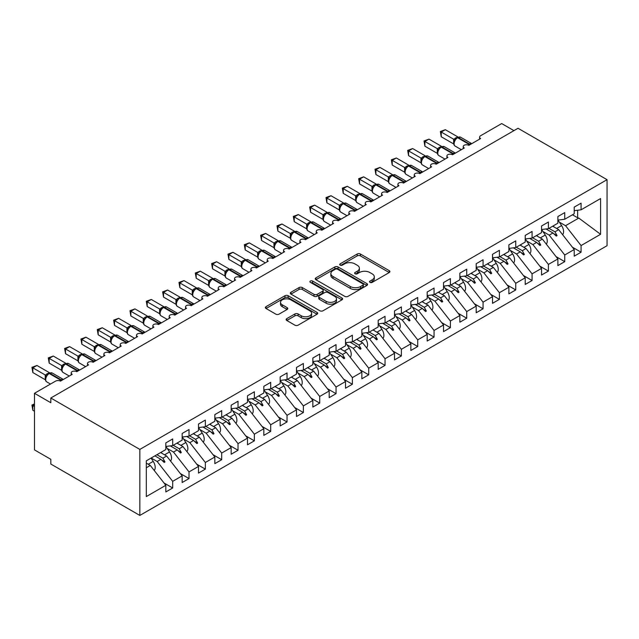 <?xml version="1.0" encoding="UTF-8"?>
<svg xmlns="http://www.w3.org/2000/svg" width="639" height="639" viewBox="0 0 639 639"><rect width="100%" height="100%" fill="white"/><g stroke="black" fill="none" stroke-linecap="round" stroke-linejoin="round"><path stroke-width="0.96" d="M369.981 282.366A1.59 0.919 0 0 0 372.225 282.366L389.263 272.534A2.268 1.31 0 0 0 389.926 271.607A2.268 1.31 0 0 0 389.263 270.68L360.404 254.018A2.268 1.31 0 0 0 357.193 254.018L340.156 263.851A1.59 0.919 0 0 0 339.692 264.498A1.59 0.919 0 0 0 340.156 265.145A1.59 0.919 0 0 0 342.4 265.145L344.605 263.875A7.253 4.193 0 0 1 354.869 263.875L357.273 265.265A7.253 4.193 0 0 1 359.398 268.228A7.253 4.193 0 0 1 357.273 271.192L355.068 272.462A1.59 0.919 0 0 0 354.605 273.109A1.59 0.919 0 0 0 355.068 273.756A1.59 0.919 0 0 0 357.313 273.756L359.517 272.486A7.253 4.193 0 0 1 369.781 272.486L372.186 273.875A7.253 4.193 0 0 1 374.31 276.839A7.253 4.193 0 0 1 372.186 279.802L369.981 281.072A1.59 0.919 0 0 0 369.518 281.719A1.59 0.919 0 0 0 369.981 282.366L369.981 281.072M286.799 318.637A2.268 1.31 0 0 0 286.136 319.556A2.268 1.31 0 0 0 286.799 320.482L294.898 325.163A2.268 1.31 0 0 0 298.109 325.163L317.024 314.236A2.268 1.31 0 0 0 317.695 313.31A2.268 1.31 0 0 0 317.024 312.383L288.165 295.721A2.268 1.31 0 0 0 284.962 295.721L266.04 306.648A2.268 1.31 0 0 0 265.377 307.575A2.268 1.31 0 0 0 266.04 308.493L275.816 314.14A2.268 1.31 0 0 0 279.027 314.14L287.127 309.468A2.268 1.31 0 0 0 287.79 308.541A2.268 1.31 0 0 0 287.127 307.615L282.27 304.819A6.063 3.499 0 0 1 280.497 302.343A6.063 3.499 0 0 1 284.243 299.108A6.063 3.499 0 0 1 290.849 299.867L309.851 310.834A6.063 3.499 0 0 1 311.632 313.31A6.063 3.499 0 0 1 307.886 316.545A6.063 3.499 0 0 1 301.273 315.786L298.109 313.957A2.268 1.31 0 0 0 294.898 313.957L286.799 318.637L286.799 320.482M607.05 179.679L139.845 449.417L139.845 515.433L607.05 245.703L607.05 179.679L518.021 128.279L50.816 398.017L50.816 402.73L34.482 393.297L55.553 381.132A3.467 1.997 180 0 1 60.457 381.132L72.215 374.342A3.467 1.997 0 0 1 71.201 372.928A3.467 1.997 0 0 1 72.055 371.61A3.467 1.997 180 0 1 76.792 371.698L88.549 364.909A3.467 1.997 0 0 1 87.535 363.495A3.467 1.997 0 0 1 88.398 362.177A3.467 1.997 180 0 1 93.126 362.273L104.892 355.484A3.467 1.997 0 0 1 103.869 354.062A3.467 1.997 0 0 1 104.732 352.752A3.467 1.997 180 0 1 109.461 352.84L121.226 346.05A3.467 1.997 0 0 1 120.212 344.637A3.467 1.997 0 0 1 121.067 343.319A3.467 1.997 180 0 1 125.795 343.407L137.561 336.617A3.467 1.997 0 0 1 136.546 335.203A3.467 1.997 0 0 1 137.401 333.885A3.467 1.997 180 0 1 142.138 333.973L153.895 327.184A3.467 1.997 0 0 1 152.881 325.77A3.467 1.997 0 0 1 153.735 324.452A3.467 1.997 180 0 1 158.472 324.548L170.23 317.759A3.467 1.997 0 0 1 169.215 316.337A3.467 1.997 0 0 1 170.07 315.019A3.467 1.997 180 0 1 174.806 315.115L186.564 308.325A3.467 1.997 0 0 1 185.55 306.912A3.467 1.997 0 0 1 186.412 305.594A3.467 1.997 180 0 1 191.141 305.682L202.906 298.892A3.467 1.997 0 0 1 201.884 297.478A3.467 1.997 0 0 1 202.747 296.161A3.467 1.997 180 0 1 207.475 296.248L219.241 289.459A3.467 1.997 0 0 1 218.226 288.045A3.467 1.997 0 0 1 219.081 286.727A3.467 1.997 180 0 1 223.81 286.823L235.575 280.026A3.467 1.997 0 0 1 234.561 278.612A3.467 1.997 0 0 1 235.416 277.294A3.467 1.997 180 0 1 240.152 277.39L251.91 270.601A3.467 1.997 0 0 1 250.895 269.187A3.467 1.997 0 0 1 251.75 267.869A3.467 1.997 180 0 1 256.487 267.957L268.244 261.167A3.467 1.997 0 0 1 267.23 259.753A3.467 1.997 0 0 1 268.084 258.436A3.467 1.997 180 0 1 272.821 258.523L284.579 251.734A3.467 1.997 0 0 1 283.564 250.32A3.467 1.997 0 0 1 284.427 249.002A3.467 1.997 180 0 1 289.155 249.098L300.921 242.301A3.467 1.997 0 0 1 299.899 240.887A3.467 1.997 0 0 1 300.761 239.569A3.467 1.997 180 0 1 305.49 239.665L317.256 232.876A3.467 1.997 0 0 1 316.241 231.454A3.467 1.997 0 0 1 317.096 230.144A3.467 1.997 180 0 1 321.824 230.232L333.59 223.442A3.467 1.997 0 0 1 332.576 222.029A3.467 1.997 0 0 1 333.43 220.711A3.467 1.997 180 0 1 338.167 220.798L349.924 214.009A3.467 1.997 0 0 1 348.91 212.595A3.467 1.997 0 0 1 349.765 211.277A3.467 1.997 180 0 1 354.501 211.365L366.259 204.576A3.467 1.997 0 0 1 365.244 203.162A3.467 1.997 0 0 1 366.099 201.844A3.467 1.997 180 0 1 370.836 201.94L382.593 195.151A3.467 1.997 0 0 1 381.579 193.729A3.467 1.997 0 0 1 382.441 192.419A3.467 1.997 180 0 1 387.17 192.507L398.936 185.717A3.467 1.997 0 0 1 397.913 184.304A3.467 1.997 0 0 1 398.776 182.986A3.467 1.997 180 0 1 403.505 183.073L415.27 176.284A3.467 1.997 0 0 1 414.256 174.87A3.467 1.997 0 0 1 415.11 173.552A3.467 1.997 180 0 1 419.839 173.64L431.605 166.851A3.467 1.997 0 0 1 430.59 165.437A3.467 1.997 0 0 1 431.445 164.119A3.467 1.997 180 0 1 436.181 164.215L447.939 157.418A3.467 1.997 0 0 1 446.925 156.004A3.467 1.997 0 0 1 447.779 154.686A3.467 1.997 180 0 1 452.516 154.782L464.273 147.992A3.467 1.997 0 0 1 463.259 146.579A3.467 1.997 0 0 1 464.114 145.261A3.467 1.997 180 0 1 468.85 145.349L480.608 138.559A3.467 1.997 0 0 1 479.593 137.145A3.467 1.997 0 0 1 480.608 135.732L501.687 123.567L513.94 130.636M139.845 449.417L50.816 398.017M344.764 296.368A2.268 1.31 0 0 0 347.975 296.368L366.898 285.449A2.268 1.31 0 0 0 367.561 284.523A2.268 1.31 0 0 0 366.898 283.596L338.031 266.934A2.268 1.31 0 0 0 334.828 266.934L315.906 277.853A2.268 1.31 0 0 0 315.243 278.78A2.268 1.31 0 0 0 315.906 279.706L344.764 296.368M311.009 282.71A1.59 0.919 0 0 1 312.615 282.933L341.929 299.859L323.038 310.762A2.268 1.31 0 0 1 319.835 310.762L290.969 294.1L299.068 289.459L299.068 287.574L290.969 292.247A2.268 1.31 0 0 0 290.306 293.173A2.268 1.31 0 0 0 290.969 294.1L290.969 292.247M299.068 289.459A2.268 1.31 0 0 1 302.279 289.459L302.279 287.574A2.268 1.31 0 0 0 299.068 287.574M302.279 287.574L313.981 294.331A2.268 1.31 0 0 0 317.192 294.331L322.559 291.232A2.268 1.31 0 0 0 323.222 290.306A2.268 1.31 0 0 0 322.559 289.379L310.37 282.342A1.59 0.919 0 0 1 309.907 281.695A1.59 0.919 0 0 1 310.889 280.848A1.59 0.919 0 0 1 312.615 281.048L341.961 297.99A2.268 1.31 0 0 1 342.624 298.916A2.268 1.31 0 0 1 341.961 299.843L341.961 297.99M146.315 467.756L150.301 465.448L165.82 485.305L146.315 496.567L146.315 460.823L165.82 449.56L165.82 442.907L172.682 438.945L172.682 445.599L165.82 446.453M164.007 482.98L172.682 487.988L172.682 481.343L182.155 475.871L166.635 456.022L160.637 452.556M151.155 458.019L157.162 461.486L172.682 481.343M172.682 445.599L182.155 440.127L182.155 433.482L189.016 429.52L189.016 436.165L182.155 437.02M180.342 473.555L189.016 478.563L189.016 471.909L198.489 466.438L182.97 446.589L176.971 443.123M167.242 448.45L173.496 452.061L189.016 471.909M189.016 436.165L198.489 430.694L198.489 424.048L205.351 420.087L205.351 426.732L198.489 427.587M196.676 464.122L205.351 469.13L205.351 462.476L214.832 457.013L199.312 437.156L193.305 433.689M183.585 439.017L189.831 442.627L205.351 462.476M205.351 426.732L214.832 421.261L214.832 414.615L221.693 410.653L221.693 417.307L214.832 418.162M213.011 454.688L221.693 459.697L221.693 453.051L231.166 447.58L215.647 427.723L209.64 424.256M199.919 429.584L206.173 433.194L221.693 453.051M221.693 417.307L231.166 411.836L231.166 405.182L238.027 401.22L238.027 407.874L231.166 408.728M229.353 445.255L238.027 450.263L238.027 443.618L247.501 438.146L231.981 418.297L225.974 414.831M216.254 420.15L222.508 423.761L238.027 443.618M238.027 407.874L247.501 402.402L247.501 395.749L254.362 391.795L254.362 398.44L247.501 399.295M245.688 435.83L254.362 440.838L254.362 434.185L263.835 428.713L248.315 408.864L242.309 405.398M232.588 410.725L238.842 414.336L254.362 434.185M254.362 398.44L263.835 392.969L263.835 386.323L270.696 382.362L270.696 389.007L263.835 389.862M262.022 426.397L270.696 431.405L270.696 424.751L280.17 419.288L264.65 399.431L258.651 395.964M248.922 401.292L255.177 404.902L270.696 424.751M270.696 389.007L280.17 383.536L280.17 376.89L287.031 372.928L287.031 379.574L280.17 380.429M278.356 416.963L287.031 421.972L287.031 415.326L296.504 409.855L280.984 389.998L274.986 386.531M265.257 391.859L271.511 395.469L287.031 415.326M287.031 379.574L296.504 374.111L296.504 367.457L303.365 363.495L303.365 370.149L296.504 371.003M294.691 407.53L303.365 412.538L303.365 405.893L312.846 400.421L297.327 380.564L291.32 377.106M281.599 382.426L287.846 386.036L303.365 405.893M303.365 370.149L312.846 364.677L312.846 358.024L319.708 354.062L319.708 360.716L312.846 361.57M311.025 398.105L319.708 403.113L319.708 396.46L329.181 390.988L313.661 371.139L307.655 367.673M297.934 373L304.188 376.611L319.708 396.46M319.708 360.716L329.181 355.244L329.181 348.598L336.042 344.637L336.042 351.282L329.181 352.137M327.368 388.672L336.042 393.68L336.042 387.026L345.515 381.555L329.996 361.706L323.989 358.239M314.268 363.567L320.522 367.177L336.042 387.026M336.042 351.282L345.515 345.811L345.515 339.165L352.377 335.203L352.377 341.849L345.515 342.704M343.702 379.239L352.377 384.247L352.377 377.601L361.85 372.13L346.33 352.273L340.323 348.806M330.603 354.134L336.857 357.744L352.377 377.601M352.377 341.849L361.85 336.386L361.85 329.732L368.711 325.77L368.711 332.424L361.85 333.278M360.037 369.805L368.711 374.813L368.711 368.168L378.184 362.696L362.664 342.839L356.666 339.373M346.937 344.701L353.191 348.311L368.711 368.168M368.711 332.424L378.184 326.952L378.184 320.299L385.045 316.337L385.045 322.991L378.184 323.845M376.371 360.372L385.045 365.38L385.045 358.735L394.519 353.263L378.999 333.414L373 329.948M363.272 335.275L369.526 338.878L385.045 358.735M385.045 322.991L394.519 317.519L394.519 310.873L401.38 306.912L401.38 313.557L394.519 314.412M392.705 350.947L401.38 355.955L401.38 349.301L410.861 343.83L395.341 323.981L389.335 320.514M379.614 325.842L385.86 329.452L401.38 349.301M401.38 313.557L410.861 308.086L410.861 301.44L417.722 297.478L417.722 304.124L410.861 304.979M409.04 341.514L417.722 346.522L417.722 339.868L427.195 334.405L411.676 314.548L405.669 311.081M395.948 316.409L402.203 320.019L417.722 339.868M417.722 304.124L427.195 298.653L427.195 292.007L434.057 288.045L434.057 294.699L427.195 295.553M425.382 332.08L434.057 337.088L434.057 330.443L443.53 324.971L428.01 305.115L422.004 301.648M412.283 306.976L418.537 310.586L434.057 330.443M434.057 294.699L443.53 289.227L443.53 282.574L450.391 278.612L450.391 285.266L443.53 286.12M441.717 322.647L450.391 327.655L450.391 321.01L459.864 315.538L444.345 295.689L438.338 292.223M428.617 297.542L434.871 301.153L450.391 321.01M450.391 285.266L459.864 279.794L459.864 273.141L466.726 269.187L466.726 275.832L459.864 276.687M458.051 313.222L466.726 318.23L466.726 311.576L476.199 306.105L460.679 286.256L454.68 282.789M444.952 288.117L451.206 291.727L466.726 311.576M466.726 275.832L476.199 270.361L476.199 263.715L483.06 259.753L483.06 266.399L476.199 267.254M474.386 303.789L483.06 308.797L483.06 302.143L492.533 296.68L477.014 276.823L471.015 273.356M461.286 278.684L467.54 282.294L483.06 302.143M483.06 266.399L492.533 260.928L492.533 254.282L499.394 250.32L499.394 256.966L492.533 257.829M490.72 294.355L499.394 299.364L499.394 292.718L508.876 287.246L493.356 267.39L487.349 263.923M477.629 269.251L483.875 272.861L499.394 292.718M499.394 256.966L508.876 251.502L508.876 244.849L515.737 240.887L515.737 247.541L508.876 248.395M507.054 284.922L515.737 289.93L515.737 283.285L525.21 277.813L509.69 257.964L503.684 254.498M493.963 259.817L500.217 263.428L515.737 283.285M515.737 247.541L525.21 242.069L525.21 235.416L532.071 231.454L532.071 238.107L525.21 238.962M523.397 275.497L532.071 280.505L532.071 273.851L541.545 268.38L526.025 248.531L520.018 245.064M510.297 250.392L516.552 254.002L532.071 273.851M532.071 238.107L541.545 232.636L541.545 225.99L548.406 222.029L548.406 228.674L541.545 229.529M539.731 266.064L548.406 271.072L548.406 264.418L557.879 258.955L542.359 239.098L536.353 235.631M526.632 240.959L532.886 244.569L548.406 264.418M548.406 228.674L557.879 223.203L557.879 216.557L564.74 212.595L564.74 219.241L557.879 220.096M556.066 256.63L564.74 261.639L564.74 254.993L574.213 249.522L574.213 256.167L581.075 252.205L581.075 245.56L600.58 234.297L578.79 218.067L577.648 217.779L577.648 210.239M542.966 231.526L549.221 235.136L564.74 254.993M564.74 219.241L574.213 213.777L574.213 207.124L581.075 203.162L581.075 209.816L574.213 210.67M572.4 247.197L581.075 252.205M559.301 222.092L565.555 225.703L581.075 245.56M34.482 393.297L34.482 449.888L50.816 459.321L50.816 464.034L139.845 515.433M150.301 465.448L146.315 463.147M172.682 487.988L165.82 491.95L165.82 485.305M189.016 478.563L182.155 482.525L182.155 475.871M205.351 469.13L198.489 473.092L198.489 466.438M221.693 459.697L214.832 463.658L214.832 457.013M238.027 450.263L231.166 454.225L231.166 447.58M254.362 440.838L247.501 444.8L247.501 438.146M270.696 431.405L263.835 435.367L263.835 428.713M287.031 421.972L280.17 425.933L280.17 419.288M303.365 412.538L296.504 416.5L296.504 409.855M319.708 403.113L312.846 407.067L312.846 400.421M336.042 393.68L329.181 397.642L329.181 390.988M352.377 384.247L345.515 388.208L345.515 381.555M368.711 374.813L361.85 378.775L361.85 372.13M385.045 365.38L378.184 369.342L378.184 362.696M401.38 355.955L394.519 359.917L394.519 353.263M417.722 346.522L410.861 350.484L410.861 343.83M434.057 337.088L427.195 341.05L427.195 334.405M450.391 327.655L443.53 331.617L443.53 324.971M466.726 318.23L459.864 322.192L459.864 315.538M483.06 308.797L476.199 312.759L476.199 306.105M499.394 299.364L492.533 303.325L492.533 296.68M515.737 289.93L508.876 293.892L508.876 287.246M532.071 280.505L525.21 284.459L525.21 277.813M548.406 271.072L541.545 275.034L541.545 268.38M564.74 261.639L557.879 265.6L557.879 258.955M581.075 209.816L600.58 198.553L600.58 234.297M156.898 454.712L162.905 458.179L166.635 456.022M157.162 461.486L160.9 459.337L164.175 462.428L164.998 461.957L162.905 458.179M154.894 455.871L160.9 459.337M173.233 445.279L179.239 448.746L182.97 446.589M173.496 452.061L177.235 449.904L180.517 452.995L181.332 452.524L179.239 448.746M170.293 445.894L177.235 449.904M189.567 435.846L195.574 439.312L199.312 437.156M189.831 442.627L193.569 440.471L196.852 443.562L197.667 443.091L195.574 439.312M186.628 436.461L193.569 440.471M205.91 426.413L211.908 429.879L215.647 427.723M206.173 433.194L209.904 431.037L213.186 434.137L214.001 433.665L211.908 429.879M202.962 427.036L209.904 431.037M222.244 416.987L228.243 420.446L231.981 418.297M222.508 423.761L226.238 421.604L229.521 424.703L230.336 424.232L228.243 420.446M219.297 417.602L226.238 421.604M238.579 407.554L244.585 411.021L248.315 408.864M238.842 414.336L242.572 412.179L245.855 415.27L246.678 414.799L244.585 411.021M235.639 408.169L242.572 412.179M254.913 398.121L260.92 401.588L264.65 399.431M255.177 404.902L258.915 402.746L262.198 405.837L263.012 405.366L260.92 401.588M251.974 398.736L258.915 402.746M271.248 388.688L277.254 392.154L280.984 389.998M271.511 395.469L275.249 393.312L278.532 396.412L279.347 395.94L277.254 392.154M268.308 389.303L275.249 393.312M287.582 379.254L293.589 382.721L297.327 380.564M287.846 386.036L291.584 383.879L294.867 386.978L295.681 386.507L293.589 382.721M284.643 379.878L291.584 383.879M303.924 369.829L309.923 373.296L313.661 371.139M304.188 376.611L307.918 374.454L311.201 377.545L312.016 377.074L309.923 373.296M300.977 370.444L307.918 374.454M320.259 360.396L326.257 363.863L329.996 361.706M320.522 367.177L324.253 365.021L327.535 368.112L328.35 367.641L326.257 363.863M317.311 361.011L324.253 365.021M336.593 350.963L342.6 354.429L346.33 352.273M336.857 357.744L340.587 355.588L343.87 358.687L344.693 358.207L342.6 354.429M333.654 351.578L340.587 355.588M352.928 341.53L358.934 344.996L362.664 342.839M353.191 348.311L356.929 346.154L360.212 349.253L361.027 348.782L358.934 344.996M349.988 342.153L356.929 346.154M369.262 332.104L375.269 335.571L378.999 333.414M369.526 338.878L373.264 336.729L376.547 339.82L377.361 339.349L375.269 335.571M366.323 332.719L373.264 336.729M385.597 322.671L391.603 326.138L395.341 323.981M385.86 329.452L389.598 327.296L392.881 330.387L393.696 329.916L391.603 326.138M382.657 323.286L389.598 327.296M401.939 313.238L407.938 316.704L411.676 314.548M402.203 320.019L405.933 317.863L409.216 320.954L410.03 320.482L407.938 316.704M398.992 313.853L405.933 317.863M418.273 303.805L424.272 307.271L428.01 305.115M418.537 310.586L422.267 308.429L425.55 311.528L426.365 311.057L424.272 307.271M415.326 304.428L422.267 308.429M434.608 294.379L440.614 297.838L444.345 295.689M434.871 301.153L438.602 298.996L441.884 302.095L442.707 301.624L440.614 297.838M431.668 294.994L438.602 298.996M450.942 284.946L456.949 288.413L460.679 286.256M451.206 291.727L454.944 289.571L458.227 292.662L459.042 292.191L456.949 288.413M448.003 285.561L454.944 289.571M467.277 275.513L473.283 278.979L477.014 276.823M467.54 282.294L471.278 280.138L474.561 283.229L475.376 282.757L473.283 278.979M464.337 276.128L471.278 280.138M483.611 266.08L489.618 269.546L493.356 267.39M483.875 272.861L487.613 270.704L490.896 273.804L491.71 273.332L489.618 269.546M480.672 266.703L487.613 270.704M499.954 256.646L505.952 260.113L509.69 257.964M500.217 263.428L503.947 261.271L507.23 264.37L508.045 263.899L505.952 260.113M497.006 257.269L503.947 261.271M516.288 247.221L522.287 250.688L526.025 248.531M516.552 254.002L520.282 251.846L523.565 254.937L524.379 254.466L522.287 250.688M513.341 247.836L520.282 251.846M532.622 237.788L538.629 241.254L542.359 239.098M532.886 244.569L536.616 242.413L539.899 245.504L540.722 245.033L538.629 241.254M529.683 238.403L536.616 242.413M548.957 228.355L554.964 231.821L558.694 229.665L552.695 226.198M549.221 235.136L552.959 232.979L556.242 236.079L557.056 235.607L554.964 231.821M546.018 228.97L552.959 232.979M558.694 229.665L574.213 249.522M565.555 225.703L578.79 218.067M572.456 214.792L577.648 217.779M553.662 233.642L557.056 235.607M537.319 243.076L540.722 245.033M520.985 252.509L524.379 254.466M504.65 261.934L508.045 263.899M488.316 271.367L491.71 273.332M471.981 280.801L475.376 282.757M455.647 290.234L459.042 292.191M439.305 299.659L442.707 301.624M422.97 309.092L426.365 311.057M406.636 318.526L410.03 320.482M390.301 327.959L393.696 329.916M373.967 337.384L377.361 339.349M357.632 346.817L361.027 348.782M341.29 356.25L344.693 358.207M324.955 365.684L328.35 367.641M308.621 375.109L312.016 377.074M292.287 384.542L295.681 386.507M275.952 393.975L279.347 395.94M259.618 403.409L263.012 405.366M243.275 412.842L246.678 414.799M226.941 422.267L230.336 424.232M210.606 431.7L214.001 433.665M194.272 441.134L197.667 443.091M177.938 450.567L181.332 452.524M161.603 459.992L164.998 461.957M370.62 282.59L372.186 281.687A7.253 4.193 0 0 0 374.31 278.724L374.31 276.839M359.398 268.228L359.398 270.113A7.253 4.193 0 0 1 357.273 273.077L355.707 273.979M389.231 272.549L360.404 255.904A2.268 1.31 0 0 0 357.193 255.904L340.795 265.369M366.866 285.465L338.031 268.819A2.268 1.31 0 0 0 334.828 268.819L315.938 279.722M362.888 285.17A1.59 0.919 0 0 0 363.351 284.523A1.59 0.919 0 0 0 362.888 283.868L337.552 269.243A1.59 0.919 0 0 0 335.307 269.243L332.983 270.585A7.253 4.193 0 0 0 330.858 273.548A7.253 4.193 0 0 0 332.983 276.511L350.3 286.512A7.253 4.193 0 0 0 360.564 286.512L362.888 285.17L362.888 287.055A1.59 0.919 0 0 0 363.351 286.408L363.351 284.523M330.858 273.548L330.858 275.433A7.253 4.193 0 0 0 332.983 278.396L332.983 276.511M362.888 287.055L360.564 288.397A7.253 4.193 0 0 1 350.3 288.397L332.983 278.396M302.279 289.459L313.981 296.216A2.268 1.31 0 0 0 317.192 296.216L322.559 293.117A2.268 1.31 0 0 0 323.222 292.191L323.222 290.306M326.13 301.344A6.063 3.499 0 0 0 332.735 302.103A6.063 3.499 0 0 0 336.481 298.868A6.063 3.499 0 0 0 334.708 296.392L328.015 292.526A2.268 1.31 0 0 0 324.804 292.526L319.436 295.625A2.268 1.31 0 0 0 318.765 296.552A2.268 1.31 0 0 0 319.436 297.478L326.13 301.344L326.13 303.229A6.063 3.499 0 0 0 332.735 303.988A6.063 3.499 0 0 0 336.481 300.753L336.481 298.868M318.765 296.552L318.765 298.437A2.268 1.31 0 0 0 319.436 299.364L319.436 297.478M326.13 303.229L319.436 299.364M311.632 313.31L311.632 315.195A6.063 3.499 0 0 1 307.886 318.43A6.063 3.499 0 0 1 301.273 317.671L298.109 315.842A2.268 1.31 0 0 0 294.898 315.842L286.831 320.506M280.497 302.343L280.497 304.228A6.063 3.499 0 0 0 282.27 306.704L282.27 304.819M287.127 307.615L287.127 309.468L282.27 306.704M317 314.252L288.165 297.606A2.268 1.31 0 0 0 284.962 297.606L266.072 308.517M441.245 136.77L440.343 131.53L441.245 132.049L445.327 129.693L457.796 136.89L453.714 139.254L441.245 132.049L441.245 136.77L453.642 143.927L453.642 139.206M457.372 137.561A1.158 0.663 -120 0 1 457.532 137.393L460.591 137.201A4.968 2.868 120 0 0 458.107 137.449A1.158 0.663 -120 0 0 457.532 137.393L457.045 137.673A1.158 0.663 60 0 0 456.885 137.84L454.257 141.027C453.434 143.575 453.73 145.269 455.136 146.091L461.35 149.678M455.072 140.133L453.714 139.254M440.343 131.53L445.327 129.693M562.6 234.665A7.708 4.449 -120 0 0 561.601 225.591L557.983 220.088M553.893 226.893L553.23 225.886M546.265 244.09A7.708 4.449 -120 0 0 545.267 235.024L541.648 229.521M537.559 236.326L536.896 235.32M529.931 253.523A7.708 4.449 -120 0 0 528.932 244.457L525.314 238.946M521.224 245.759L520.561 244.753M513.596 262.956A7.708 4.449 -120 0 0 512.59 253.891L508.979 248.379M504.89 255.185L504.227 254.178M497.262 272.39A7.708 4.449 -120 0 0 496.255 263.316L492.645 257.813M488.547 264.618L487.892 263.611M424.903 146.195L424.008 140.963L424.903 141.483L428.993 139.126L441.461 146.323L437.372 148.679L424.903 141.483L424.903 146.195L437.3 153.352L437.3 148.639M441.038 146.986A1.158 0.663 -120 0 1 441.198 146.826L444.257 146.635A4.968 2.868 120 0 0 441.773 146.882A1.158 0.663 -120 0 0 441.198 146.826L440.702 147.106A1.158 0.663 60 0 0 440.551 147.274L437.923 150.461C437.1 153.009 437.395 154.694 438.801 155.525L445.016 159.111M438.737 149.558L437.372 148.679M424.008 140.963L428.993 139.126M408.569 155.628L407.674 150.397L408.569 150.916L412.658 148.56L425.127 155.756L421.037 158.113L408.569 150.916L408.569 155.628L420.965 162.785L420.965 158.073M424.703 156.419A1.158 0.663 -120 0 1 424.863 156.259L427.922 156.068A4.968 2.868 120 0 0 425.438 156.315A1.158 0.663 -120 0 0 424.863 156.259L424.368 156.539A1.158 0.663 60 0 0 424.216 156.699L421.588 159.894A2.54 1.845 18 0 0 420.957 158.105M422.395 158.991L421.037 158.113M407.674 150.397L412.658 148.56M392.234 165.062L391.34 159.83L392.234 160.349L396.316 157.985L408.792 165.189L404.703 167.546L392.234 160.349L392.234 165.062L404.631 172.218L404.631 167.506M408.369 165.852A1.158 0.663 -120 0 1 408.521 165.685L411.588 165.501A4.968 2.868 120 0 0 409.104 165.749A1.158 0.663 -120 0 0 408.521 165.685L408.033 165.972A1.158 0.663 60 0 0 407.874 166.132L405.254 169.327A2.54 1.845 18 0 0 404.623 167.538M406.061 168.424L404.703 167.546M391.34 159.83L396.316 157.985M375.9 174.495L375.005 169.255L375.9 169.774L379.981 167.418L392.458 174.615L388.368 176.979L375.9 169.774L375.9 174.495L388.296 181.652L388.296 176.931M392.034 175.286A1.158 0.663 -120 0 1 392.186 175.118L395.245 174.926A4.968 2.868 120 0 0 392.769 175.174A1.158 0.663 -120 0 0 392.186 175.118L391.699 175.405A1.158 0.663 60 0 0 391.539 175.565L390.237 176.62M404.759 182.355A1.158 0.663 -120 0 0 404.199 181.78L392.769 175.174L392.274 175.461A1.158 0.663 60 0 0 391.699 175.405L388.919 178.752A2.54 1.845 18 0 0 388.288 176.963M389.726 177.858L388.368 176.979M375.005 169.255L379.981 167.418M480.919 281.823A7.708 4.449 -120 0 0 479.921 272.749L476.303 267.246M472.213 274.051L471.558 273.045M359.565 183.92L358.663 178.688L359.565 179.208L363.647 176.851L376.115 184.048L372.034 186.412L359.565 179.208L359.565 183.92L371.962 191.085L371.962 186.364M375.692 184.711A1.158 0.663 -120 0 1 375.852 184.551L378.911 184.359A4.968 2.868 120 0 0 376.427 184.607A1.158 0.663 -120 0 0 375.852 184.551L375.365 184.831A1.158 0.663 60 0 0 375.205 184.998L372.585 188.185A2.54 1.845 18 0 0 371.946 186.396M373.392 187.283L372.034 186.412M358.663 178.688L363.647 176.851M464.585 291.248A7.708 4.449 -120 0 0 463.587 282.182L459.968 276.671M455.879 283.484L455.216 282.478M343.231 193.353L342.328 188.122L343.231 188.641L347.312 186.284L359.781 193.481L355.699 195.838L343.231 188.641L343.231 193.353L355.627 200.51L355.627 195.798M359.358 194.144A1.158 0.663 -120 0 1 359.517 193.984L362.577 193.793A4.968 2.868 120 0 0 360.092 194.04A1.158 0.663 -120 0 0 359.517 193.984L359.03 194.264A1.158 0.663 60 0 0 358.87 194.432L356.243 197.619C355.42 200.167 355.715 201.852 357.121 202.683L363.335 206.269M357.057 196.716L355.699 195.838M342.328 188.122L347.312 186.284M448.251 300.681A7.708 4.449 -120 0 0 447.252 291.616L443.634 286.104M439.544 292.91L438.881 291.911M326.888 202.787L325.994 197.555L326.888 198.074L330.978 195.71L343.447 202.914L339.357 205.271L326.888 198.074L326.888 202.787L339.285 209.943L339.285 205.231M343.023 203.577A1.158 0.663 -120 0 1 343.183 203.41L346.242 203.226A4.968 2.868 120 0 0 343.758 203.474A1.158 0.663 -120 0 0 343.183 203.41L342.688 203.697A1.158 0.663 60 0 0 342.536 203.857L339.908 207.052C339.085 209.6 339.381 211.285 340.787 212.108L347.001 215.702M340.715 206.149L339.357 205.271M325.994 197.555L330.978 195.71M431.916 310.115A7.708 4.449 -120 0 0 430.918 301.041L427.299 295.537M423.21 302.343L422.547 301.336M310.554 212.22L309.659 206.98L310.554 207.499L314.644 205.143L327.112 212.34L323.022 214.704L310.554 207.499L310.554 212.22L322.951 219.377L322.951 214.656M326.689 213.011A1.158 0.663 -120 0 1 326.849 212.843L329.908 212.659A4.968 2.868 120 0 0 327.424 212.899A1.158 0.663 -120 0 0 326.849 212.843L326.353 213.13A1.158 0.663 60 0 0 326.202 213.29L323.574 216.477C322.751 219.033 323.046 220.719 324.452 221.541L330.667 225.128M324.38 215.583L323.022 214.704M309.659 206.98L314.644 205.143M415.582 319.548A7.708 4.449 -120 0 0 414.575 310.474L410.965 304.971M406.875 311.776L406.212 310.77M294.22 221.653L293.325 216.413L294.22 216.933L298.301 214.576L310.778 221.773L306.688 224.137L294.22 216.933L294.22 221.653L306.616 228.81L306.616 224.089M310.354 222.436A1.158 0.663 -120 0 1 310.506 222.276L313.573 222.084A4.968 2.868 120 0 0 311.089 222.332A1.158 0.663 -120 0 0 310.506 222.276L310.019 222.556A1.158 0.663 60 0 0 309.859 222.723L307.239 225.91A2.54 1.845 18 0 0 306.608 224.121M308.046 225.008L306.688 224.137M293.325 216.413L298.301 214.576M399.247 328.973A7.708 4.449 -120 0 0 398.241 319.907L394.63 314.396M390.533 321.209L389.878 320.203M277.885 231.078L276.991 225.847L277.885 226.366L281.967 224.009L294.443 231.206L290.354 233.562L277.885 226.366L277.885 231.078L290.282 238.235L290.282 233.523M294.02 231.869A1.158 0.663 -120 0 1 294.172 231.709L297.231 231.518A4.968 2.868 120 0 0 294.755 231.765A1.158 0.663 -120 0 0 294.172 231.709L293.684 231.989A1.158 0.663 60 0 0 293.525 232.157L290.905 235.344A2.54 1.845 18 0 0 290.274 233.554M291.711 234.441L290.354 233.562M276.991 225.847L281.967 224.009M382.905 338.406A7.708 4.449 -120 0 0 381.906 329.341L378.288 323.829M374.198 330.643L373.543 329.636M261.551 240.512L260.648 235.28L261.551 235.799L265.632 233.435L278.101 240.639L274.019 242.996L261.551 235.799L261.551 240.512L273.947 247.668L273.947 242.956M277.677 241.302A1.158 0.663 -120 0 1 277.837 241.135L280.896 240.951A4.968 2.868 120 0 0 278.412 241.199A1.158 0.663 -120 0 0 277.837 241.135L277.35 241.422A1.158 0.663 60 0 0 277.19 241.582L274.57 244.777A2.54 1.845 18 0 0 273.931 242.988M275.377 243.874L274.019 242.996M260.648 235.28L265.632 233.435M366.57 347.84A7.708 4.449 -120 0 0 365.572 338.766L361.954 333.262M357.864 340.068L357.201 339.061M245.216 249.945L244.314 244.713L245.216 245.224L249.298 242.868L261.766 250.073L257.685 252.429L245.216 245.224L245.216 249.945L257.613 257.102L257.613 252.381M261.343 250.736A1.158 0.663 -120 0 1 261.503 250.568L264.562 250.384A4.968 2.868 120 0 0 262.078 250.624A1.158 0.663 -120 0 0 261.503 250.568L261.016 250.855A1.158 0.663 60 0 0 260.856 251.015L258.228 254.202A2.54 1.845 18 0 0 257.597 252.413M259.043 253.308L257.685 252.429M244.314 244.713L249.298 242.868M350.236 357.273A7.708 4.449 -120 0 0 349.237 348.199L345.619 342.696M341.53 349.501L340.867 348.495M228.874 259.378L227.979 254.138L228.874 254.657L232.963 252.301L245.432 259.498L241.342 261.862L228.874 254.657L228.874 259.378L241.27 266.535L241.262 261.846A2.54 1.845 18 0 1 241.885 263.651M245.009 260.169A1.158 0.663 -120 0 1 245.168 260.001L248.228 259.809A4.968 2.868 120 0 0 245.743 260.057A1.158 0.663 -120 0 0 245.168 260.001L244.673 260.281A1.158 0.663 60 0 0 244.521 260.448L241.893 263.635C241.071 266.183 241.366 267.877 242.772 268.699L248.986 272.286M242.7 262.741L241.342 261.862M227.979 254.138L232.963 252.301M333.901 366.698A7.708 4.449 -120 0 0 332.903 357.632L329.285 352.129M325.195 358.934L324.532 357.928M212.539 268.803L211.645 263.572L212.539 264.091L216.629 261.734L229.097 268.931L225.008 271.287L212.539 264.091L212.539 268.803L224.936 275.96L224.936 271.248M228.674 269.594A1.158 0.663 -120 0 1 228.834 269.434L231.893 269.243A4.968 2.868 120 0 0 229.409 269.49A1.158 0.663 -120 0 0 228.834 269.434L228.339 269.714A1.158 0.663 60 0 0 228.187 269.882L225.559 273.069C224.736 275.617 225.032 277.302 226.438 278.133L232.652 281.719M226.366 272.166L225.008 271.287M211.645 263.572L216.629 261.734M317.567 376.131A7.708 4.449 -120 0 0 316.561 367.066L312.95 361.554M308.861 368.368L308.198 367.361M196.205 278.237L195.31 273.005L196.205 273.524L200.287 271.168L212.763 278.364L208.673 280.721L196.205 273.524L196.205 278.237L208.602 285.393L208.602 280.681M212.34 279.027A1.158 0.663 -120 0 1 212.491 278.868L215.559 278.676A4.968 2.868 120 0 0 213.075 278.923A1.158 0.663 -120 0 0 212.491 278.868L212.004 279.147A1.158 0.663 60 0 0 211.844 279.307L209.225 282.502A2.54 1.845 18 0 0 208.594 280.713M210.031 281.599L208.673 280.721M195.31 273.005L200.287 271.168M301.233 385.565A7.708 4.449 -120 0 0 300.226 376.491L296.616 370.987M292.518 377.793L291.863 376.786M179.871 287.67L178.976 282.438L179.871 282.949L183.952 280.593L196.429 287.798L192.339 290.154L179.871 282.949L179.871 287.67L192.267 294.827L192.267 290.114M196.005 288.461A1.158 0.663 -120 0 1 196.157 288.293L199.216 288.109A4.968 2.868 120 0 0 196.74 288.349A1.158 0.663 -120 0 0 196.157 288.293L195.67 288.58A1.158 0.663 60 0 0 195.51 288.74L192.89 291.927A2.54 1.845 18 0 0 192.259 290.146M193.697 291.033L192.339 290.154M178.976 282.438L183.952 280.593M284.89 394.998A7.708 4.449 -120 0 0 283.892 385.924L280.273 380.421M276.184 387.226L275.529 386.22M163.536 297.103L162.633 291.863L163.536 292.382L167.618 290.026L180.086 297.223L176.005 299.587L163.536 292.382L163.536 297.103L175.933 304.26L175.933 299.539M179.663 297.894A1.158 0.663 -120 0 1 179.823 297.726L182.882 297.534A4.968 2.868 120 0 0 180.398 297.782A1.158 0.663 -120 0 0 179.823 297.726L179.335 298.014A1.158 0.663 60 0 0 179.176 298.173L176.556 301.36A2.54 1.845 18 0 0 175.917 299.571M177.362 300.466L176.005 299.587M162.633 291.863L167.618 290.026M268.556 404.431A7.708 4.449 -120 0 0 267.557 395.357L263.939 389.854M259.849 396.659L259.186 395.653M147.202 306.528L146.299 301.296L147.202 301.816L151.283 299.459L163.752 306.656L159.67 309.02L147.202 301.816L147.202 306.528L159.598 313.685L159.598 308.972M163.328 307.319A1.158 0.663 -120 0 1 163.488 307.159L166.547 306.968A4.968 2.868 120 0 0 164.063 307.215A1.158 0.663 -120 0 0 163.488 307.159L163.001 307.439A1.158 0.663 60 0 0 162.841 307.607L160.213 310.794A2.54 1.845 18 0 0 159.582 309.004M161.028 309.891L159.67 309.02M146.299 301.296L151.283 299.459M252.221 413.856A7.708 4.449 -120 0 0 251.223 404.791L247.605 399.279M243.515 406.092L242.852 405.086M130.859 315.962L129.965 310.73L130.859 311.249L134.949 308.893L147.417 316.089L143.328 318.446L130.859 311.249L130.859 315.962L143.256 323.118L143.248 318.438A2.54 1.845 18 0 1 143.871 320.243M146.994 316.752A1.158 0.663 -120 0 1 147.154 316.593L150.213 316.401A4.968 2.868 120 0 0 147.729 316.648A1.158 0.663 -120 0 0 147.154 316.593L146.658 316.872A1.158 0.663 60 0 0 146.507 317.04L143.879 320.227C143.056 322.775 143.352 324.46 144.757 325.283L150.972 328.877M144.686 319.324L143.328 318.446M129.965 310.73L134.949 308.893M235.887 423.29A7.708 4.449 -120 0 0 234.888 414.224L231.27 408.712M227.18 415.518L226.518 414.511M114.525 325.395L113.63 320.163L114.525 320.682L118.606 318.318L131.083 325.523L126.993 327.879L114.525 320.682L114.525 325.395L126.921 332.552L126.921 327.839M130.66 326.186A1.158 0.663 -120 0 1 130.819 326.018L133.878 325.834A4.968 2.868 120 0 0 131.394 326.082A1.158 0.663 -120 0 0 130.819 326.018L130.324 326.305A1.158 0.663 60 0 0 130.172 326.465L127.544 329.66C126.722 332.208 127.017 333.893 128.423 334.716L134.637 338.303M128.351 328.758L126.993 327.879M113.63 320.163L118.606 318.318M219.552 432.723A7.708 4.449 -120 0 0 218.546 423.649L214.936 418.146M210.846 424.951L210.183 423.945M98.19 334.828L97.296 329.588L98.19 330.107L102.272 327.751L114.748 334.948L110.659 337.312L98.19 330.107L98.19 334.828L110.587 341.985L110.587 337.264M114.325 335.619A1.158 0.663 -120 0 1 114.477 335.451L117.544 335.267A4.968 2.868 120 0 0 115.06 335.507A1.158 0.663 -120 0 0 114.477 335.451L113.99 335.739A1.158 0.663 60 0 0 113.83 335.898L111.21 339.085C110.387 341.641 110.675 343.327 112.081 344.149L118.303 347.736M112.017 338.191L110.659 337.312M97.296 329.588L102.272 327.751M203.218 442.156A7.708 4.449 -120 0 0 202.212 433.082L198.601 427.579M194.504 434.384L193.849 433.378M81.856 344.253L80.961 339.021L81.856 339.541L85.938 337.184L98.414 344.381L94.324 346.745L81.856 339.541L81.856 344.253L94.252 351.418L94.252 346.697M97.991 345.044A1.158 0.663 -120 0 1 98.142 344.884L101.202 344.693A4.968 2.868 120 0 0 98.725 344.94A1.158 0.663 -120 0 0 98.142 344.884L97.655 345.164A1.158 0.663 60 0 0 97.495 345.332L94.876 348.519C94.053 351.067 94.34 352.76 95.746 353.583L101.96 357.169M95.682 347.616L94.324 346.745M80.961 339.021L85.938 337.184M186.876 451.581A7.708 4.449 -120 0 0 185.877 442.515L182.259 437.004M178.169 443.817L177.514 442.811M65.521 353.686L64.619 348.455L65.521 348.974L69.603 346.618L82.072 353.814L77.99 356.171L65.521 348.974L65.521 353.686L77.918 360.843L77.918 356.131M81.648 354.477A1.158 0.663 -120 0 1 81.808 354.318L84.867 354.126A4.968 2.868 120 0 0 82.383 354.373A1.158 0.663 -120 0 0 81.808 354.318L81.321 354.597A1.158 0.663 60 0 0 81.161 354.765L78.541 357.952C77.718 360.5 78.006 362.185 79.412 363.016L85.626 366.602M79.348 357.049L77.99 356.171M64.619 348.455L69.603 346.618M170.541 461.015A7.708 4.449 -120 0 0 169.543 451.949L165.924 446.437M161.835 453.251L161.172 452.244M49.187 363.12L48.284 357.888L49.187 358.407L53.269 356.043L65.737 363.248L61.656 365.604L49.187 358.407L49.187 363.12L61.584 370.277L61.584 365.564M65.314 363.911A1.158 0.663 -120 0 1 65.474 363.743L68.533 363.559A4.968 2.868 120 0 0 66.049 363.807A1.158 0.663 -120 0 0 65.474 363.743L64.986 364.03A1.158 0.663 60 0 0 64.827 364.19L62.199 367.385A2.54 1.845 18 0 0 61.568 365.596M63.013 366.482L61.656 365.604M48.284 357.888L53.269 356.043M34.482 404.615L32.845 405.565L34.482 406.508M32.845 410.278L31.95 405.046L32.845 405.565L32.845 410.278L34.482 411.22M31.95 405.046L34.482 403.864M154.207 470.448A7.708 4.449 -120 0 0 153.208 461.374L151.044 458.091M32.845 372.553L31.95 367.321L32.845 367.832L36.934 365.476L49.403 372.673L45.313 375.037L32.845 367.832L32.845 372.553L45.241 379.71L45.241 374.989M48.979 373.344A1.158 0.663 -120 0 1 49.139 373.176L52.198 372.992A4.968 2.868 120 0 0 49.714 373.232A1.158 0.663 -120 0 0 49.139 373.176L48.644 373.464A1.158 0.663 60 0 0 48.492 373.623L45.864 376.81A2.54 1.845 18 0 0 45.233 375.021M46.671 375.916L45.313 375.037M31.95 367.321L36.934 365.476M372.186 281.687L372.186 279.802M355.068 273.756L355.068 272.462M357.273 273.077L357.273 271.192M340.156 265.145L340.156 263.851M357.193 255.904L357.193 254.018M360.404 255.904L360.404 254.018M389.263 272.534L389.263 270.68M315.906 279.706L315.906 277.853M334.828 268.819L334.828 266.934M338.031 268.819L338.031 266.934M366.898 285.449L366.898 283.596M350.3 288.397L350.3 286.512M360.564 288.397L360.564 286.512M313.981 296.216L313.981 294.331M317.192 296.216L317.192 294.331M322.559 293.117L322.559 291.232M312.615 282.933L312.615 281.048M294.898 315.842L294.898 313.957M298.109 315.842L298.109 313.957M301.273 317.671L301.273 315.786M266.04 308.493L266.04 306.648M284.962 297.606L284.962 295.721M288.165 297.606L288.165 295.721M317.024 314.236L317.024 312.383M470.104 144.63A1.158 0.663 -120 0 0 469.545 144.055A4.968 2.868 -60 0 1 471.742 143.679M468.115 145.029A4.968 2.868 -60 0 1 469.05 144.334L469.545 144.055L458.107 137.449L457.62 137.736A4.968 2.868 120 0 0 454.105 143.815A4.968 2.868 120 0 0 455.136 146.091M455.583 138.895L457.045 137.673A1.158 0.663 60 0 1 457.62 137.736L469.05 144.334A1.158 0.663 60 0 1 469.609 144.909M456.502 138.032A2.54 1.47 60 0 1 455.759 137.792M456.158 138.312A2.54 1.47 60 0 1 455.272 138.072M454.257 141.043A2.54 1.845 18 0 0 453.626 139.238M556.617 228.466L561.601 225.591M540.282 237.9L545.267 235.024M523.948 247.333L528.932 244.457M507.614 256.758L512.59 253.891M491.279 266.191L496.255 263.316M453.762 154.055A1.158 0.663 -120 0 0 453.211 153.488A4.968 2.868 -60 0 1 455.407 153.112M451.781 154.454A4.968 2.868 -60 0 1 452.716 153.767L453.211 153.488L441.773 146.882L441.285 147.162A4.968 2.868 120 0 0 437.771 153.248A4.968 2.868 120 0 0 438.801 155.525M439.249 148.328L440.702 147.106A1.158 0.663 60 0 1 441.285 147.162L452.716 153.767A1.158 0.663 60 0 1 453.275 154.342M440.167 147.465A2.54 1.47 60 0 1 439.424 147.226M439.824 147.745A2.54 1.47 60 0 1 438.929 147.505M437.915 150.477A2.54 1.845 18 0 0 437.292 148.671M437.427 163.488A1.158 0.663 -120 0 0 436.868 162.913A4.968 2.868 -60 0 1 439.073 162.538M435.447 163.888A4.968 2.868 -60 0 1 436.381 163.201L436.868 162.913L425.438 156.315L424.943 156.595A4.968 2.868 120 0 0 421.436 162.681A4.968 2.868 120 0 0 422.467 164.95L428.681 168.544M422.914 157.761L424.368 156.539A1.158 0.663 60 0 1 424.943 156.595L436.381 163.201A1.158 0.663 60 0 1 436.94 163.776M423.833 156.898A2.54 1.47 60 0 1 423.09 156.651M423.489 157.178A2.54 1.47 60 0 1 422.595 156.938M421.093 172.921A1.158 0.663 -120 0 0 420.534 172.346A4.968 2.868 -60 0 1 422.738 171.971M419.104 173.321A4.968 2.868 -60 0 1 420.047 172.626L420.534 172.346L409.104 165.749L408.609 166.028A4.968 2.868 120 0 0 405.102 172.115A4.968 2.868 120 0 0 406.124 174.383L412.347 177.969M406.572 167.194L408.033 165.972A1.158 0.663 60 0 1 408.609 166.028L420.047 172.626A1.158 0.663 60 0 1 420.606 173.201M407.498 166.332A2.54 1.47 60 0 1 406.747 166.084M407.155 166.611A2.54 1.47 60 0 1 406.26 166.372M402.77 182.754A4.968 2.868 -60 0 1 403.712 182.059L404.199 181.78A4.968 2.868 -60 0 1 406.404 181.404M404.263 182.634A1.158 0.663 60 0 0 403.712 182.059L392.274 175.461A4.968 2.868 120 0 0 388.76 181.54A4.968 2.868 120 0 0 389.79 183.816L396.004 187.403M391.164 175.757A2.54 1.47 60 0 1 390.413 175.517M390.82 176.044A2.54 1.47 60 0 1 389.926 175.797M474.945 275.625L479.921 272.749M388.424 191.78A1.158 0.663 -120 0 0 387.865 191.213A4.968 2.868 -60 0 1 390.07 190.837M386.435 192.179A4.968 2.868 -60 0 1 387.378 191.492L387.865 191.213L376.427 184.607L375.94 184.887A4.968 2.868 120 0 0 372.425 190.973A4.968 2.868 120 0 0 373.456 193.25L379.67 196.836M373.903 186.053L375.365 184.831A1.158 0.663 60 0 1 375.94 184.887L387.378 191.492A1.158 0.663 60 0 1 387.929 192.067M374.821 185.19A2.54 1.47 60 0 1 374.079 184.951M374.486 185.47A2.54 1.47 60 0 1 373.591 185.23M458.602 285.058L463.587 282.182M372.09 201.213A1.158 0.663 -120 0 0 371.531 200.638A4.968 2.868 -60 0 1 373.727 200.263M370.101 201.612A4.968 2.868 -60 0 1 371.035 200.926L371.531 200.638L360.092 194.04L359.605 194.32A4.968 2.868 120 0 0 356.091 200.406A4.968 2.868 120 0 0 357.121 202.683M357.568 195.486L359.03 194.264A1.158 0.663 60 0 1 359.605 194.32L371.035 200.926A1.158 0.663 60 0 1 371.594 201.501M358.487 194.623A2.54 1.47 60 0 1 357.744 194.376M358.144 194.903A2.54 1.47 60 0 1 357.257 194.663M356.243 197.635A2.54 1.845 18 0 0 355.611 195.83M442.268 294.491L447.252 291.616M355.747 210.646A1.158 0.663 -120 0 0 355.196 210.071A4.968 2.868 -60 0 1 357.393 209.696M353.766 211.046A4.968 2.868 -60 0 1 354.701 210.359L355.196 210.071L343.758 203.474L343.271 203.753A4.968 2.868 120 0 0 339.756 209.84A4.968 2.868 120 0 0 340.787 212.108M341.234 204.919L342.688 203.697A1.158 0.663 60 0 1 343.271 203.753L354.701 210.359A1.158 0.663 60 0 1 355.26 210.926M342.153 204.057A2.54 1.47 60 0 1 341.41 203.809M341.809 204.336A2.54 1.47 60 0 1 340.914 204.097M339.9 207.068A2.54 1.845 18 0 0 339.277 205.263M425.933 303.916L430.918 301.041M339.413 220.08A1.158 0.663 -120 0 0 338.854 219.504A4.968 2.868 -60 0 1 341.058 219.129M337.432 220.479A4.968 2.868 -60 0 1 338.366 219.784L338.854 219.504L327.424 212.899L326.928 213.186A4.968 2.868 120 0 0 323.422 219.265A4.968 2.868 120 0 0 324.452 221.541M324.9 214.345L326.353 213.13A1.158 0.663 60 0 1 326.928 213.186L338.366 219.784A1.158 0.663 60 0 1 338.926 220.359M325.818 213.482A2.54 1.47 60 0 1 325.075 213.242M325.475 213.769A2.54 1.47 60 0 1 324.58 213.522M323.566 216.493A2.54 1.845 18 0 0 322.943 214.688M409.599 313.35L414.575 310.474M323.078 229.513A1.158 0.663 -120 0 0 322.519 228.938A4.968 2.868 -60 0 1 324.724 228.562M321.09 229.904A4.968 2.868 -60 0 1 322.032 229.217L322.519 228.938L311.089 222.332L310.594 222.62A4.968 2.868 120 0 0 307.087 228.698A4.968 2.868 120 0 0 308.11 230.975L314.332 234.561M308.557 223.778L310.019 222.556A1.158 0.663 60 0 1 310.594 222.62L322.032 229.217A1.158 0.663 60 0 1 322.591 229.792M309.484 222.915A2.54 1.47 60 0 1 308.733 222.676M309.14 223.195A2.54 1.47 60 0 1 308.246 222.955M393.265 322.783L398.241 319.907M306.744 238.938A1.158 0.663 -120 0 0 306.185 238.363A4.968 2.868 -60 0 1 308.389 237.988L297.231 231.518M304.755 239.337A4.968 2.868 -60 0 1 305.698 238.651L306.185 238.363L294.755 231.765L294.259 232.045A4.968 2.868 120 0 0 290.745 238.131A4.968 2.868 120 0 0 291.775 240.408L297.99 243.994M292.223 233.211L293.684 231.989A1.158 0.663 60 0 1 294.259 232.045L305.698 238.651A1.158 0.663 60 0 1 306.249 239.226M293.149 232.348A2.54 1.47 60 0 1 292.398 232.109M292.806 232.628A2.54 1.47 60 0 1 291.911 232.388M376.93 332.216L381.906 329.341M290.41 248.371A1.158 0.663 -120 0 0 289.85 247.796A4.968 2.868 -60 0 1 292.055 247.421L280.896 240.951M288.421 248.771A4.968 2.868 -60 0 1 289.363 248.084L289.85 247.796L278.412 241.199L277.925 241.478A4.968 2.868 120 0 0 274.411 247.565A4.968 2.868 120 0 0 275.441 249.833L281.655 253.427M275.888 242.644L277.35 241.422A1.158 0.663 60 0 1 277.925 241.478L289.363 248.084A1.158 0.663 60 0 1 289.914 248.659M276.807 241.782A2.54 1.47 60 0 1 276.064 241.534M276.471 242.061A2.54 1.47 60 0 1 275.577 241.822M360.588 341.641L365.572 338.766M274.067 257.805A1.158 0.663 -120 0 0 273.516 257.229A4.968 2.868 -60 0 1 275.713 256.854L264.562 250.384M272.086 258.204A4.968 2.868 -60 0 1 273.021 257.509L273.516 257.229L262.078 250.624L261.591 250.911A4.968 2.868 120 0 0 258.076 256.99A4.968 2.868 120 0 0 259.107 259.266L265.321 262.853M259.554 252.07L261.016 250.855A1.158 0.663 60 0 1 261.591 250.911L273.021 257.509A1.158 0.663 60 0 1 273.58 258.084M260.472 251.215A2.54 1.47 60 0 1 259.73 250.967M260.129 251.494A2.54 1.47 60 0 1 259.242 251.247M344.253 351.075L349.237 348.199M257.733 267.238A1.158 0.663 -120 0 0 257.182 266.663A4.968 2.868 -60 0 1 259.378 266.287M255.752 267.637A4.968 2.868 -60 0 1 256.686 266.942L257.182 266.663L245.743 260.057L245.256 260.345A4.968 2.868 120 0 0 241.742 266.423A4.968 2.868 120 0 0 242.772 268.699M243.219 261.503L244.673 260.281A1.158 0.663 60 0 1 245.256 260.345L256.686 266.942A1.158 0.663 60 0 1 257.245 267.517M244.138 260.64A2.54 1.47 60 0 1 243.395 260.4M243.794 260.92A2.54 1.47 60 0 1 242.9 260.68M327.919 360.508L332.903 357.632M241.398 276.663A1.158 0.663 -120 0 0 240.839 276.088A4.968 2.868 -60 0 1 243.044 275.713M239.417 277.062A4.968 2.868 -60 0 1 240.352 276.375L240.839 276.088L229.409 269.49L228.914 269.77A4.968 2.868 120 0 0 225.407 275.856A4.968 2.868 120 0 0 226.438 278.133M226.885 270.936L228.339 269.714A1.158 0.663 60 0 1 228.914 269.77L240.352 276.375A1.158 0.663 60 0 1 240.911 276.951M227.803 270.073A2.54 1.47 60 0 1 227.061 269.834M227.46 270.353A2.54 1.47 60 0 1 226.565 270.113M225.551 273.085A2.54 1.845 18 0 0 224.928 271.279M311.584 369.941L316.561 367.066M225.064 286.096A1.158 0.663 -120 0 0 224.505 285.521A4.968 2.868 -60 0 1 226.709 285.146M223.075 286.496A4.968 2.868 -60 0 1 224.017 285.809L224.505 285.521L213.075 278.923L212.579 279.203A4.968 2.868 120 0 0 209.073 285.29A4.968 2.868 120 0 0 210.095 287.558L216.317 291.152M210.543 280.369L212.004 279.147A1.158 0.663 60 0 1 212.579 279.203L224.017 285.809A1.158 0.663 60 0 1 224.577 286.384M211.469 279.507A2.54 1.47 60 0 1 210.718 279.259M211.126 279.786A2.54 1.47 60 0 1 210.231 279.547M295.25 379.366L300.226 376.491M208.729 295.53A1.158 0.663 -120 0 0 208.17 294.954A4.968 2.868 -60 0 1 210.375 294.579L199.216 288.109M206.74 295.929A4.968 2.868 -60 0 1 207.683 295.234L208.17 294.954L196.74 288.349L196.245 288.636A4.968 2.868 120 0 0 192.73 294.715A4.968 2.868 120 0 0 193.761 296.991L199.975 300.578M194.208 289.802L195.67 288.58A1.158 0.663 60 0 1 196.245 288.636L207.683 295.234A1.158 0.663 60 0 1 208.234 295.809M195.135 288.94A2.54 1.47 60 0 1 194.384 288.692M194.791 289.219A2.54 1.47 60 0 1 193.897 288.98M278.916 388.8L283.892 385.924M192.395 304.963A1.158 0.663 -120 0 0 191.836 304.388A4.968 2.868 -60 0 1 194.04 304.012L182.882 297.534M190.406 305.362A4.968 2.868 -60 0 1 191.349 304.667L191.836 304.388L180.398 297.782L179.91 298.07A4.968 2.868 120 0 0 176.396 304.148A4.968 2.868 120 0 0 177.426 306.424L183.641 310.011M177.874 299.236L179.335 298.014A1.158 0.663 60 0 1 179.91 298.07L191.349 304.667A1.158 0.663 60 0 1 191.9 305.242M178.792 298.365A2.54 1.47 60 0 1 178.049 298.125M178.457 298.653A2.54 1.47 60 0 1 177.562 298.405M262.573 398.233L267.557 395.357M176.052 314.388A1.158 0.663 -120 0 0 175.501 313.821A4.968 2.868 -60 0 1 177.698 313.445M174.072 314.787A4.968 2.868 -60 0 1 175.006 314.1L175.501 313.821L164.063 307.215L163.576 307.495A4.968 2.868 120 0 0 160.062 313.581A4.968 2.868 120 0 0 161.092 315.858L167.306 319.444M161.539 308.661L163.001 307.439A1.158 0.663 60 0 1 163.576 307.495L175.006 314.1A1.158 0.663 60 0 1 175.565 314.676M162.458 307.798A2.54 1.47 60 0 1 161.715 307.559M162.114 308.078A2.54 1.47 60 0 1 161.228 307.838M246.239 407.666L251.223 404.791M159.718 323.821A1.158 0.663 -120 0 0 159.167 323.246A4.968 2.868 -60 0 1 161.363 322.871M157.737 324.221A4.968 2.868 -60 0 1 158.672 323.534L159.167 323.246L147.729 316.648L147.242 316.928A4.968 2.868 120 0 0 143.727 323.014A4.968 2.868 120 0 0 144.757 325.283M145.205 318.094L146.658 316.872A1.158 0.663 60 0 1 147.242 316.928L158.672 323.534A1.158 0.663 60 0 1 159.231 324.109M146.123 317.232A2.54 1.47 60 0 1 145.38 316.984M145.78 317.511A2.54 1.47 60 0 1 144.885 317.271M229.904 417.099L234.888 414.224M143.384 333.254A1.158 0.663 -120 0 0 142.824 332.679A4.968 2.868 -60 0 1 145.029 332.304M141.403 333.654A4.968 2.868 -60 0 1 142.337 332.959L142.824 332.679L131.394 326.082L130.899 326.361A4.968 2.868 120 0 0 127.393 332.448A4.968 2.868 120 0 0 128.423 334.716M128.87 327.527L130.324 326.305A1.158 0.663 60 0 1 130.899 326.361L142.337 332.959A1.158 0.663 60 0 1 142.896 333.534M129.789 326.665A2.54 1.47 60 0 1 129.046 326.417M129.445 326.944A2.54 1.47 60 0 1 128.551 326.705M127.536 329.676A2.54 1.845 18 0 0 126.913 327.871M213.57 426.525L218.546 423.649M127.049 342.688A1.158 0.663 -120 0 0 126.49 342.113A4.968 2.868 -60 0 1 128.695 341.737M125.06 343.087A4.968 2.868 -60 0 1 126.003 342.392L126.49 342.113L115.06 335.507L114.565 335.794A4.968 2.868 120 0 0 111.058 341.873A4.968 2.868 120 0 0 112.081 344.149M112.528 336.953L113.99 335.739A1.158 0.663 60 0 1 114.565 335.794L126.003 342.392A1.158 0.663 60 0 1 126.562 342.967M113.454 336.09A2.54 1.47 60 0 1 112.704 335.85M113.111 336.378A2.54 1.47 60 0 1 112.216 336.13M111.202 339.101A2.54 1.845 18 0 0 110.579 337.296M197.235 435.958L202.212 433.082M110.715 352.121A1.158 0.663 -120 0 0 110.156 351.546A4.968 2.868 -60 0 1 112.36 351.17M108.726 352.512A4.968 2.868 -60 0 1 109.668 351.825L110.156 351.546L98.725 344.94L98.23 345.22A4.968 2.868 120 0 0 94.716 351.306A4.968 2.868 120 0 0 95.746 353.583M96.193 346.386L97.655 345.164A1.158 0.663 60 0 1 98.23 345.22L109.668 351.825A1.158 0.663 60 0 1 110.22 352.401M97.12 345.523A2.54 1.47 60 0 1 96.369 345.284M96.777 345.803A2.54 1.47 60 0 1 95.882 345.563M94.868 348.535A2.54 1.845 18 0 0 94.245 346.729M180.901 445.391L185.877 442.515M94.38 361.546A1.158 0.663 -120 0 0 93.821 360.971A4.968 2.868 -60 0 1 96.026 360.596M92.391 361.946A4.968 2.868 -60 0 1 93.334 361.259L93.821 360.971L82.383 354.373L81.896 354.653A4.968 2.868 120 0 0 78.381 360.739A4.968 2.868 120 0 0 79.412 363.016M79.859 355.819L81.321 354.597A1.158 0.663 60 0 1 81.896 354.653L93.334 361.259A1.158 0.663 60 0 1 93.885 361.834M80.778 354.957A2.54 1.47 60 0 1 80.035 354.709M80.442 355.236A2.54 1.47 60 0 1 79.548 354.996M78.533 357.968A2.54 1.845 18 0 0 77.902 356.163M164.558 454.824L169.543 451.949M78.038 370.979A1.158 0.663 -120 0 0 77.487 370.404A4.968 2.868 -60 0 1 79.683 370.029M76.057 371.379A4.968 2.868 -60 0 1 76.992 370.692L77.487 370.404L66.049 363.807L65.561 364.086A4.968 2.868 120 0 0 62.047 370.173A4.968 2.868 120 0 0 63.077 372.441L69.292 376.036M63.525 365.252L64.986 364.03A1.158 0.663 60 0 1 65.561 364.086L76.992 370.692A1.158 0.663 60 0 1 77.551 371.259M64.443 364.39A2.54 1.47 60 0 1 63.7 364.142M64.1 364.669A2.54 1.47 60 0 1 63.213 364.43M148.224 464.249L153.208 461.374M61.703 380.413A1.158 0.663 -120 0 0 61.152 379.838A4.968 2.868 -60 0 1 63.349 379.462M59.723 380.812A4.968 2.868 -60 0 1 60.657 380.117L61.152 379.838L49.714 373.232L49.227 373.519A4.968 2.868 120 0 0 45.712 379.598A4.968 2.868 120 0 0 46.743 381.874L50.505 384.047M47.19 374.678L48.644 373.464A1.158 0.663 60 0 1 49.227 373.519L60.657 380.117A1.158 0.663 60 0 1 61.216 380.692M48.109 373.823A2.54 1.47 60 0 1 47.366 373.575M47.765 374.103A2.54 1.47 60 0 1 46.871 373.855M479.593 139.142L479.593 137.145M463.259 148.575L463.259 146.579M446.925 158.009L446.925 156.004M430.59 167.442L430.59 165.437M414.256 176.867L414.256 174.87M397.913 186.3L397.913 184.304M381.579 195.734L381.579 193.729M365.244 205.167L365.244 203.162M348.91 214.592L348.91 212.595M332.576 224.025L332.576 222.029M316.241 233.459L316.241 231.454M299.899 242.892L299.899 240.887M283.564 252.325L283.564 250.32M267.23 261.75L267.23 259.753M250.895 271.184L250.895 269.187M234.561 280.617L234.561 278.612M218.226 290.05L218.226 288.045M201.884 299.475L201.884 297.478M185.55 308.909L185.55 306.912M169.215 318.342L169.215 316.337M152.881 327.775L152.881 325.77M136.546 337.2L136.546 335.203M120.212 346.634L120.212 344.637M103.869 356.067L103.869 354.062M87.535 365.5L87.535 363.495M71.201 374.925L71.201 372.928M460.591 137.201L471.774 143.663M444.257 146.635L455.439 153.088M427.922 156.068L439.105 162.522M421.588 159.894C420.766 162.442 421.061 164.127 422.467 164.95M411.588 165.501L422.77 171.955M405.254 169.319C404.431 171.875 404.719 173.56 406.124 174.383M395.245 174.926L406.428 181.388M388.919 178.752C388.097 181.308 388.384 182.994 389.79 183.816M378.911 184.359L390.094 190.821M372.585 188.185C371.762 190.734 372.05 192.427 373.456 193.25M362.577 193.793L373.759 200.247M346.242 203.226L357.425 209.68M329.908 212.659L341.09 219.113M313.573 222.084L324.756 228.546M307.239 225.91C306.416 228.458 306.704 230.152 308.11 230.975M290.905 235.344C290.082 237.892 290.37 239.577 291.775 240.408M274.57 244.777C273.748 247.325 274.035 249.01 275.441 249.833M258.228 254.202C257.405 256.758 257.701 258.444 259.107 259.266M248.228 259.809L259.41 266.271M231.893 269.243L243.076 275.697M215.559 278.676L226.741 285.13M209.225 282.502C208.402 285.05 208.689 286.735 210.095 287.558M192.89 291.927C192.067 294.483 192.355 296.169 193.761 296.991M176.556 301.36C175.733 303.916 176.021 305.602 177.426 306.424M166.547 306.968L177.73 313.422M160.213 310.794C159.391 313.342 159.686 315.035 161.092 315.858M150.213 316.401L161.395 322.855M133.878 325.834L145.061 332.288M117.544 335.267L128.727 341.721M101.202 344.693L112.384 351.154M84.867 354.126L96.05 360.58M68.533 363.559L79.715 370.013M62.199 367.385C61.376 369.933 61.671 371.618 63.077 372.441M52.198 372.992L63.381 379.446M45.864 376.81C45.042 379.366 45.337 381.052 46.743 381.874"/></g></svg>
